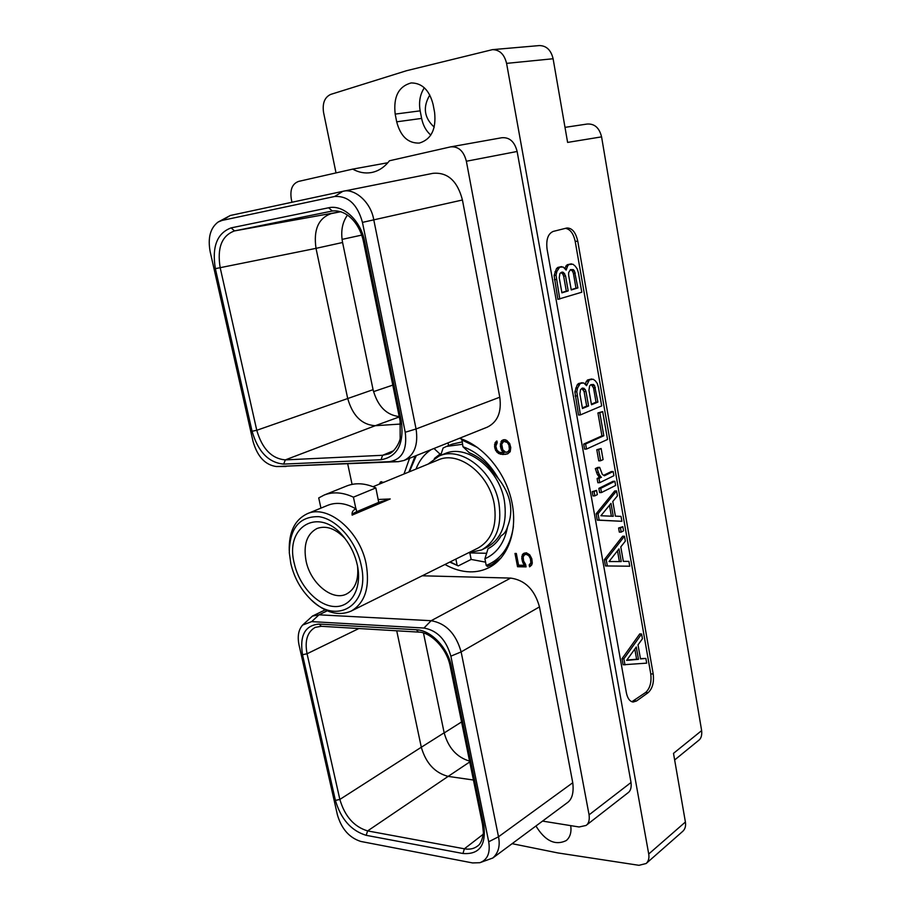 <?xml version="1.0" encoding="UTF-8"?>
<svg xmlns="http://www.w3.org/2000/svg" width="911" height="911" viewBox="0 0 911 911"><rect width="100%" height="100%" fill="white"/><g stroke="black" fill="none" stroke-linecap="round" stroke-linejoin="round"><path stroke-width="1.37" d="M501.323 137.834L501.767 137.743C509.511 137.094 514.635 141.672 517.129 151.477L466.364 161.247C463.71 151.032 458.461 146.238 450.603 146.876L389.441 160.769C384.34 167.373 378.236 171.314 371.13 172.6C364.89 173.614 358.752 172.452 352.705 169.116L298.66 181.391C292.283 183.703 289.846 189.636 291.326 199.19L291.975 202.253M347.706 463.847L352.079 484.379M352.705 169.116L387.835 162.739M466.364 161.247L589.075 814.833L631.027 782.492C631.596 787.616 630.56 791.067 627.918 792.855L586.035 825.457C588.7 823.669 589.713 820.128 589.075 814.833M542.546 821.096L579.089 826.983L586.035 825.457M479.858 862.706L492.817 858.003L566.779 803.103C571.983 799.767 573.976 792.98 572.757 782.743L539.471 606.897L461.137 651.912C455.921 633.669 445.923 623.272 431.142 620.71L318.998 614.823L312.427 616.087L302.623 625.06C298.466 629.763 297.271 636.436 299.059 645.102L337.4 814.821C341.511 828.885 349.312 837.767 360.79 841.445L472.57 862.933L479.858 862.706C487.522 859.847 490.482 852.867 488.706 841.775L450.865 656.159C446.196 639.795 437.223 630.412 423.968 628.043L311.699 621.621L302.623 625.06M422.203 575.786L510.661 578.086C525.135 580.148 534.734 589.759 539.471 606.897M276.477 466.546L389.532 461.661C402.138 459.463 407.376 449.658 405.236 432.258L362.453 222.386C357.442 204.36 348.173 195.74 334.656 196.491L222.113 220.416L218.093 222.045C210.282 228.023 207.64 237.919 210.179 251.743L253.053 441.493C257.46 456.707 265.272 465.054 276.477 466.546L398.437 461.661L404.051 460.465L487.339 427.134C497.611 422.009 501.756 412.045 499.775 397.207L462.435 199.999C457.447 180.902 447.597 172.02 432.896 173.341L343.185 191.264M459.44 438.293C482.955 445.422 505.104 471.682 511.606 500.822C518.188 529.974 508.372 557.703 489.139 567.519C483.206 570.559 476.795 572.006 469.917 571.857C461.524 571.607 453.211 569.147 444.967 564.478M403.983 474.005L409.586 458.256M525.601 564.365L523.597 561.051L523.165 556.872L524.577 554.753L526.33 554.355L528.756 555.664L530.418 558.659L530.851 562.85L529.177 564.888L529.553 566.824L531.648 565.048L532.286 563.1L531.796 558.739L529.701 554.776L526.307 552.772L523.472 553.524L522.367 554.685L521.787 558.591L522.948 562.941L524.588 565.298L518.575 565.184L516.332 553.467L514.988 553.444L517.539 566.733L526.091 566.893L525.601 564.365M501.676 440.628L500.333 446.026L501.449 450.08L503.544 452.847L499.148 452.175L496.928 450.068L495.823 446.185L497.224 442.655L496.916 441.004L495.117 442.621L494.571 446.732L495.595 450.364L498.533 453.473L502.826 454.521L507.541 453.894L510.194 451.719L510.775 447.586L509.659 443.498L506.687 440.377L504.853 439.649L501.676 440.628L502.621 440.229L501.289 445.627L502.394 449.681L504.5 452.437L503.544 452.847M383.804 482.295L380.434 481.999L379.5 484.06M492.452 49.649L539.335 45.573C546.429 45.675 551.018 50.059 553.102 58.748L506.584 63.371C504.364 54.341 499.661 49.763 492.452 49.649L406.443 70.739L330.704 94.402C324.669 97.226 322.278 103.216 323.542 112.36L336.022 172.908M506.584 63.371L648.723 854.006L685.402 822.018L673.502 753.351L701.641 730.611L601.579 136.866C599.347 127.813 594.541 123.543 587.128 124.044L565.002 127.358M512.119 843.677L557.885 852.935L638.953 865.313L646.15 863.514C648.518 861.294 649.384 858.128 648.723 854.006M535.941 826.004C545.12 840.99 555.22 845.852 566.255 840.568C570.138 837.266 571.63 832.29 570.719 825.639M434.593 112.338L433.089 104.435C429.4 90.143 422.078 82.981 411.134 82.935C398.574 86.431 393.267 96.817 395.18 114.103L396.695 121.812C400.533 136.343 408.082 143.426 419.345 143.073C431.267 139.429 436.358 129.191 434.593 112.338M517.129 151.477L631.027 782.492M601.579 136.866L567.61 142.412L553.102 58.748M626.392 692.861C627.565 698.441 629.797 701.504 633.122 702.028L636.55 700.969L648.085 692.702C652.47 688.648 654.178 682.43 653.21 674.038L577.733 241.073C575.741 232.339 572.142 227.966 566.915 227.989L553.205 231.417C547.989 233.706 545.951 239.639 547.078 249.215L626.392 692.861M701.641 730.611C702.108 735.382 701.094 738.662 698.578 740.449L674.652 759.956M685.402 822.018C686.017 826.004 685.14 829.101 682.772 831.31L646.15 863.514M424.332 87.786C420.039 94.345 418.65 102.032 420.165 110.846L421.622 118.419C423.068 125.456 426.132 131.025 430.801 135.101M434.228 127.141C424.116 117.815 422.636 107.099 429.81 95.006M451.423 666.488L483.878 825.56C486.189 845.408 479.209 854.723 462.947 853.493L366.165 835.319C351.168 830.741 340.919 819.103 335.407 800.416L302.52 654.736C299.48 635.457 305.048 625.231 319.214 624.069L416.384 629.752C431.017 630.196 447.893 647.732 451.423 666.488L450.125 665.907L482.568 824.717L483.297 831.811C483.809 831.732 482.295 843.449 477.512 846.091L477.512 846.091C473.914 848.813 469.541 849.712 464.382 848.801L367.634 830.912C354.083 826.824 344.813 816.336 339.849 799.437L307.064 653.756C304.593 640.74 307.314 631.949 315.229 627.372L321.31 626.29L418.456 632.097C429.104 631.665 446.265 646.685 450.125 665.907M492.817 858.003C498.419 852.912 500.321 845.841 498.511 836.788L461.137 651.912L450.865 656.159M469.575 761.106C456.798 757.303 448.326 747.863 444.158 732.797L423.49 633.054M401.364 421.178C404.177 443.987 397.39 456.844 381.003 459.736L283.663 464.098C268.597 462.697 258.064 451.754 252.062 431.256L215.36 268.654C211.796 246.744 217.057 233.159 231.155 227.875L328.564 207.788C343.253 204.28 360.71 220.382 364.742 241.688L401.364 421.178L400.123 421.019L400.168 438.282C399.861 442.37 394.042 452.71 388.598 453.963L382.631 455.284L285.314 459.896C271.683 458.666 262.163 448.804 256.765 430.288L373.077 389.68C377.575 406.101 386.287 415.063 399.212 416.578M373.077 389.68L342.582 242.497C340.566 231.576 342.206 222.421 347.512 215.053M252.062 431.256L256.765 430.288L220.177 267.686C216.977 247.906 221.749 235.653 234.503 230.916L340.862 211.659M231.155 227.875L234.503 230.916L332.788 210.931M404.051 460.465C414.414 455.238 418.411 444.727 416.065 428.967L373.817 220.063C370.891 201.536 354.003 188.042 343.037 191.287L230.312 215.486L218.093 222.045M328.564 207.788L332.367 210.999C347.843 209.336 360.3 225.165 363.535 241.87L400.123 421.019M340.953 211.682L331.149 213.618C318.394 218.196 313.35 229.777 316.015 248.35L342.582 242.497M215.36 268.654L316.015 248.35L347.649 398.255C352.557 415.667 361.758 424.822 375.241 425.71L399.28 416.931M283.663 464.098L285.314 459.896L375.241 425.71L400.635 424.036M381.003 459.736L382.631 455.284L393.472 450.786M366.165 835.319L367.634 830.912L448.155 776.388L473.435 780.021M469.746 761.949L448.155 776.388C434.877 772.892 425.915 763.179 421.303 747.248L444.158 732.797M396.729 630.799L421.303 747.236L339.849 799.437L335.407 800.416M631.858 701.743L645.626 692.497C650.01 688.443 651.718 682.237 650.75 673.855L575.217 241.483C573.486 233.523 570.229 229.151 565.435 228.342M641.606 634.01L639.75 633.908L622.031 658.676L623.113 664.779L646.708 663.14L645.876 658.437L640.49 658.915L638.019 644.874L642.437 638.748L641.606 634.01L623.887 658.801L624.98 664.916M645.876 658.437L640.433 658.642M561.597 266.604L557.783 267.435L556.462 268.677L554.116 275.429L557.874 299.343L581.787 292.215L578.417 272.913L577.244 268.996L575.262 266.149L572.962 264.236L569.033 264.497L567.747 265.727L566.141 270.1L563.203 267.025L559.673 267.151L556.872 271.432L556.017 275.168L559.764 299.093M571.391 263.826L567.143 264.771L564.74 268.289M624.49 536.237L622.634 536.226L604.346 559.673L605.473 565.947L629.74 566.209L628.897 561.381L623.329 561.358L620.79 546.907L625.345 541.111L624.49 536.237L606.225 559.696L607.341 565.982M628.897 561.381L623.329 561.335M622.828 526.706L618.603 527.993L619.332 532.126L621.2 532.126L623.545 530.84L622.828 526.706L620.471 527.993L621.2 532.126M616.565 490.915L614.697 490.961L596.158 513.77L597.286 520.135L621.883 521.297L621.017 516.389L615.38 516.138L612.807 501.494L617.43 495.857L616.565 490.915L598.037 513.747L599.165 520.124L621.883 521.297M614.879 481.27L613.012 481.315L598.857 488.364L599.609 492.589L601.476 492.544L615.608 485.449L614.879 481.27L600.725 488.319L601.476 492.544M596.557 490.391L592.207 491.667L592.97 495.914L594.849 495.88L597.32 494.639L596.557 490.391L594.086 491.621L594.849 495.88M613.171 471.511L604.414 475.781L602.33 474.403L599.666 467.354L597.787 467.423L595.316 468.607L597.377 474.574L599.563 477.284L597.104 478.491L597.855 482.728L599.734 482.671L613.9 475.701L613.171 471.511L611.304 471.568L603.674 475.291M601.123 448.519L596.796 449.727L598.755 460.841L600.634 460.761L603.082 459.611L601.123 448.519L598.675 449.647L600.634 460.761M602.683 411.59L597.923 412.945L601.955 435.857L583.712 444.067L584.611 449.146L586.502 449.066L607.557 439.455L602.683 411.59L599.802 412.82L603.822 435.754L585.591 443.976L586.502 449.066M582.175 382.688L578.428 383.577L577.153 384.943L574.887 391.832L578.519 415.017L580.409 414.904L601.693 405.907L598.413 387.221L597.286 383.474L595.373 380.866L593.152 379.215L589.349 379.864L586.547 385.683L583.712 382.939L580.307 383.429L577.608 387.927L576.777 391.684L580.409 414.904M591.626 378.965L587.47 380.012L585.056 383.93M622.031 658.676L623.887 658.801M626.62 660.395L636.288 646.981L638.463 659.336L626.62 660.395M634.808 649.031L636.607 659.222L626.848 660.076M636.607 659.222L638.463 659.336M565.446 268.859L566.278 268.745M565.856 266.001L567.747 265.727M567.143 264.771L569.033 264.497M554.366 279.7L556.268 279.438M554.116 275.429L556.017 275.168M554.981 271.706L556.872 271.432M556.462 268.677L558.363 268.403M557.783 267.435L559.673 267.151M561.916 292.841L559.24 277.775L559.912 273.505L562.03 272.07L563.533 272.446L565.549 275.919L568.202 290.905L561.916 292.841M570.468 269.622L573.292 269.622L574.431 270.886L577.893 287.922L571.254 289.971L568.612 275.02L568.646 272.571L570.468 269.622M560.914 272.537L562.793 273.995L563.658 276.192L566.312 291.156L561.859 292.522M566.312 291.156L568.202 290.905M561.631 272.719L563.533 272.446M562.793 273.995L564.695 273.721M563.658 276.192L565.549 275.919M570.445 269.645L572.541 271.159L573.395 273.334L576.003 288.183L571.197 289.652M571.402 269.895L573.292 269.622M572.541 271.159L574.431 270.886M573.395 273.334L575.285 273.061M576.003 288.183L577.893 287.922M604.346 559.673L606.225 559.696M609.038 561.552L619.002 548.877L621.245 561.597L609.038 561.552M617.487 550.813L619.378 561.563L609.06 561.529M619.378 561.563L621.245 561.597M618.603 527.993L620.471 527.993M596.158 513.77L598.037 513.747M597.286 520.135L599.165 520.124M600.896 515.74L610.996 503.407L613.262 516.286L600.896 515.74M609.459 505.286L611.383 516.207M598.857 488.364L600.725 488.319M592.207 491.667L594.086 491.621M597.104 478.491L598.982 478.434L599.734 482.671M599.563 477.284L601.442 477.227L598.982 478.434M598.686 476.453L601.442 477.227M597.377 474.574L599.256 474.506L600.565 476.396M596.511 472.467L598.39 472.399L599.256 474.506M595.316 468.607L597.195 468.539L598.39 472.399M599.666 467.354L597.195 468.539M596.796 449.727L598.675 449.647M583.712 444.067L585.591 443.976M601.955 435.857L603.822 435.754M597.923 412.945L599.802 412.82M585.716 384.408L586.684 384.328M586.228 381.367L588.107 381.208M587.47 380.012L589.349 379.864M575.126 396.012L577.016 395.875M574.887 391.832L576.777 391.684M575.718 388.075L577.608 387.927M577.153 384.943L579.043 384.795M578.428 383.577L580.307 383.429M582.482 408.515L579.897 393.939L580.535 389.657L582.584 388.029L585.158 389.396L585.989 391.479L588.552 405.976L582.482 408.515M590.738 384.772L593.46 384.488L594.564 385.626L597.912 402.07L591.501 404.746L588.95 390.284L589.576 386.036L590.738 384.772M581.787 388.348L584.11 391.616L586.673 406.112L582.38 407.9M586.673 406.112L588.552 405.976M582.152 388.405L584.031 388.257M583.279 389.544L585.158 389.396M584.11 391.616L585.989 391.479M591.228 384.579L593.517 387.824L596.033 402.206L591.387 404.142M591.581 384.636L593.46 384.488M592.697 385.774L594.564 385.626M593.517 387.824L595.384 387.687M596.033 402.206L597.912 402.07M501.562 535.509L501.38 535.6C504.17 534.131 506.254 531.147 507.609 526.626C513.884 510.581 510.82 494.582 498.408 478.628L487.658 465.498C482.021 459.668 475.895 455.409 469.279 452.733L462.959 446.72L461.854 439.102M436.244 457.379L441.266 453.598L443.088 448.03L446.492 446.424L462.481 444.283M444.739 453.712C466.455 443.555 499 468.459 504.341 500.538C507.598 523.039 501.859 538.595 487.112 547.204L481.691 549.914C496.449 541.293 502.189 525.693 498.886 503.088C493.489 470.873 460.864 445.821 439.136 456.001L444.739 453.712M446.492 446.424L452.027 444.192L462.014 441.937M441.266 453.598L440.047 454.099L433.989 448.485M448.053 442.86L448.588 445.581M434.342 458.518L440.047 454.099M469.507 552.897L486.622 553.284M468.254 552.909L481.691 549.914M428.033 464.132L439.136 456.001M373.066 486.702L438.202 459.953C458.563 450.364 489.15 473.868 494.24 504.079C497.349 525.294 491.974 539.938 478.104 548.012L351.213 611.065C365.117 602.866 370.094 587.139 366.142 563.875C359.834 530.737 327.573 504.011 307.178 513.77L327.937 505.241C336.512 501.893 345.838 503.1 355.916 508.862L356.087 508.793C352.967 510.08 351.657 512.176 352.158 515.091L390.227 498.955L378.714 502.371L356.713 511.709C353.605 513.041 352.09 514.191 352.17 515.136L352.17 515.159M289.231 550.483C288.833 531.99 294.811 519.748 307.178 513.77M378.714 502.371L375.856 487.909L353.422 497.167L355.916 508.862M378.111 499.501L390.227 498.955M311.79 600.338C325.421 612.841 338.562 616.428 351.213 611.065M290.814 563.533C294.105 577.392 300.55 589.144 310.127 598.778C336.045 626.324 370.834 605.439 361.12 564.957C356.087 540.918 336.751 519.065 318.861 516.662C299.4 516.23 289.55 528.266 289.311 552.761L290.814 563.533M294.333 563.602C299.172 585.625 317.301 605.462 333.984 606.498C350.724 607.853 362.077 589.246 357.556 566.198L357.283 564.877C355.131 555.186 351.054 546.418 345.053 538.583C320.592 505.389 284.118 525.419 294.333 563.602M345.018 538.538C335.487 528.551 326.149 525.214 316.971 528.505C306.791 534.017 303.158 544.88 306.096 561.096C310.503 583.336 332.492 601.511 346.613 593.972C355.131 589.246 358.786 580 357.567 566.255M320.945 508.122L318.725 497.93L324.191 495.037C333.084 491.564 342.832 492.27 353.422 497.167M324.191 495.037L346.715 485.973C355.62 482.5 365.334 483.149 375.856 487.909M408.937 471.978L415.131 456.035M501.301 557.737L491.997 564.49L487.431 566.471L486.212 565.435C501.301 559.388 510.376 546.395 513.428 526.467M469.86 552.988L471.135 559.422L485.574 562.155M471.135 559.422L458.267 565.902L449.772 562.087M450.193 561.882L458.267 565.902M416.338 455.546L409.381 471.784M416.008 469.063C419.299 460.522 424.389 454.02 431.279 449.567M455.876 559.058L457.037 564.877M507.609 526.626C504.592 542.603 497.019 553.319 484.914 558.785L488.023 548.718C493.477 545.905 497.861 541.555 501.198 535.691M484.914 558.785L486.212 565.435M477.671 447.597L461.604 439.842M498.408 478.628C489.207 462.583 477.387 451.947 462.959 446.72M517.539 566.733L525.989 566.391M516.013 553.455L518.45 566.243M524.588 565.298L525.499 564.809L523.871 562.463L522.948 562.941M522.242 560.971L523.165 560.493L523.871 562.463M521.787 558.591L522.709 558.101L523.165 560.493M521.752 556.632L522.663 556.143L522.709 558.101M522.367 554.685L523.29 554.207L522.663 556.143M524.372 553.068L523.29 554.207M529.177 564.888L530.1 564.41L530.453 566.255M530.851 562.85L531.773 562.36L531.272 563.647M530.897 561.165L531.808 560.675L531.773 562.36M530.418 558.659L531.341 558.181L531.808 560.675M529.735 556.963L530.657 556.484L531.341 558.181M528.756 555.664L529.678 555.175L530.657 556.484M527.503 554.788L528.426 554.309L529.678 555.175M526.33 554.355L528.426 554.309M525.579 554.343L527.253 553.865M524.577 554.753L526.501 553.865M500.902 441.892L501.859 441.493M503.498 439.717L502.621 440.229M505.218 454.407L508.087 453.576M502.826 454.521L506.174 453.997M500.367 454.213L503.772 454.111M498.533 453.473L501.312 453.803M496.973 452.323L497.93 451.924L499.479 453.063M495.595 450.364L496.552 449.954L497.93 451.924M494.878 448.36L495.823 447.95L496.552 449.954M494.571 446.732L495.516 446.333L495.823 447.95M494.514 444.693L495.47 444.295L495.516 446.333M495.117 442.621L496.074 442.234L495.47 444.295M496.21 441.357L496.928 441.061M496.95 441.209L496.074 442.234M501.449 450.08L502.394 449.681M500.731 448.075L501.676 447.665M500.333 446.026L501.289 445.627M500.287 443.976L501.244 443.577M508.919 451.366L505.856 452.311L502.792 449.795L501.71 444.135L503.772 441.357L507.006 441.288L509.875 444.716L510.445 447.734L509.853 450.433L506.96 452.266M503.772 441.357L507.325 442.518L508.93 445.115L509.386 449.476L507.974 451.776M504.876 441.3L505.833 440.901M506.06 441.687L507.006 441.288M507.325 442.518L508.27 442.108M508.304 443.805L509.26 443.406M508.93 445.115L509.875 444.716M509.5 448.132L510.445 447.734M509.386 449.476L510.331 449.077M508.896 450.843L509.853 450.433M379.602 483.502L380.468 483.661M381.379 481.634L380.57 483.103M395.18 114.103L420.165 110.846M396.695 121.812L421.622 118.419M483.878 825.56L482.568 824.717M488.706 841.775L498.511 836.788L572.757 782.743M423.968 628.043L431.142 620.71L510.661 578.086M311.699 621.621L318.998 614.823L327.197 610.814M302.52 654.736L307.064 653.756L358.877 628.533M319.214 624.069L321.31 626.29M416.384 629.752L418.456 632.097M342.058 239.388L361.667 235.118M444.181 732.934L461.581 721.945M277.069 466.534L286.077 466.5M389.532 461.661L398.437 461.661M405.236 432.258L416.065 428.967L499.775 397.207M362.453 222.386L462.435 199.999M334.667 196.491L342.809 191.344M222.113 220.416L230.312 215.497M364.742 241.688L363.535 241.87M373.533 391.639L392.789 385.114M462.947 853.493L464.382 848.801L483.172 834.294M636.55 700.969L634.079 700.753M577.733 241.073L575.217 241.483M653.21 674.038L650.75 673.855M648.085 692.702L645.626 692.497M356.713 511.709L356.087 508.793M312.427 616.087L325.17 609.892M432.896 173.341L343.037 191.287M501.767 137.743L450.603 146.876M497.6 561.597L491.997 564.49"/></g></svg>
